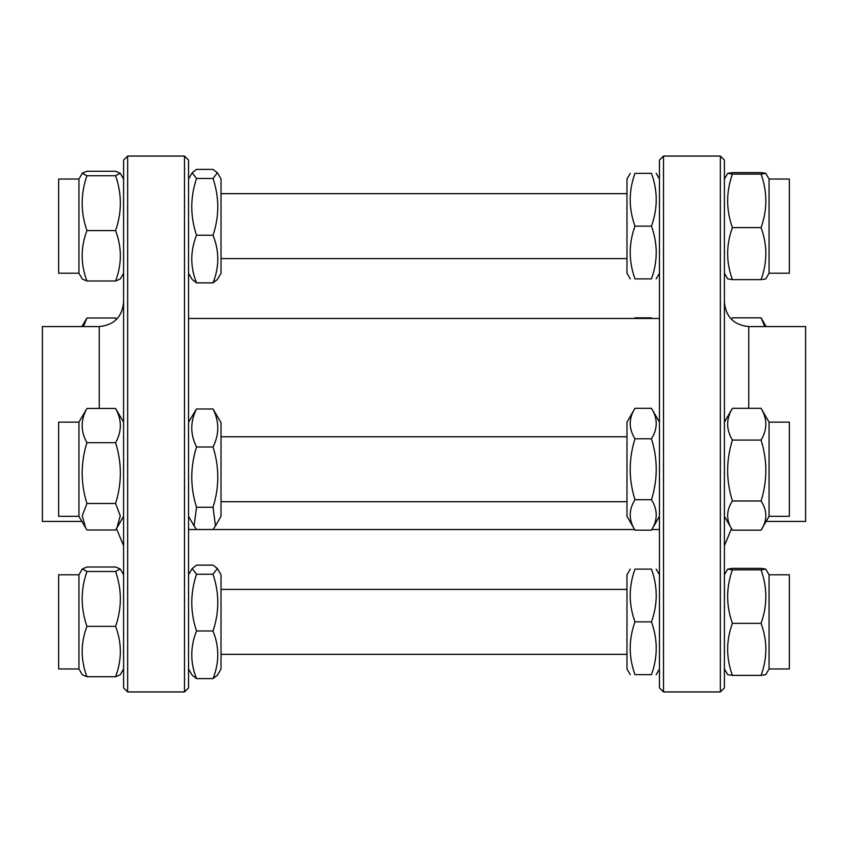 <?xml version="1.0" encoding="UTF-8"?>
<svg xmlns="http://www.w3.org/2000/svg" width="848" height="848" viewBox="0 0 848 848"><rect width="100%" height="100%" fill="white"/><g stroke="black" fill="none" stroke-linecap="round" stroke-linejoin="round"><path stroke-width="1.27" d="M769.062 179.034L789.361 179.034L789.361 273.215L769.062 273.215L769.062 179.034L765.776 173.331L761.069 172.621L732.407 172.621L727.701 173.331L732.407 174.116C726.058 191.945 726.058 209.785 732.407 227.614C726.058 244.955 726.058 262.286 732.407 279.628L727.701 278.918L724.404 273.215M769.062 273.215L765.776 278.918L761.069 279.628C767.419 262.286 767.419 244.955 761.069 227.614C767.419 209.785 767.419 191.945 761.069 174.116L765.776 173.331M732.407 174.116L761.069 174.116M732.407 227.614L761.069 227.614M732.407 279.628L761.069 279.628M78.938 273.215L78.938 179.034L58.639 179.034L58.639 273.215L78.938 273.215L82.298 279.045L86.931 280.995C80.581 264.194 80.581 247.393 86.931 230.592C80.581 212.307 80.581 194.012 86.931 175.727L82.298 173.215L86.931 171.264L115.593 171.264L120.225 173.215L115.593 175.727L86.931 175.727M123.596 273.215L120.225 279.045L115.593 280.995C121.942 264.194 121.942 247.393 115.593 230.592C121.942 212.307 121.942 194.012 115.593 175.727M115.593 230.592L86.931 230.592M115.593 280.995L86.931 280.995M630.255 278.897L626.979 273.215L626.979 179.034L630.255 173.352M634.972 278.897C628.622 278.897 628.622 278.897 634.972 278.897C628.622 278.897 628.622 278.897 634.972 278.897L651.465 278.897C657.815 261.311 657.815 243.715 651.465 226.13C657.815 208.534 657.815 190.938 651.465 173.352C657.815 173.352 657.815 173.352 651.465 173.352C657.815 173.352 657.815 173.352 651.465 173.352L634.972 173.352C628.622 190.938 628.622 208.534 634.972 226.13C628.622 243.715 628.622 261.311 634.972 278.897M634.972 173.352C628.622 173.352 628.622 173.352 634.972 173.352C628.622 173.352 628.622 173.352 634.972 173.352M651.465 278.897C657.815 278.897 657.815 278.897 651.465 278.897C657.815 278.897 657.815 278.897 651.465 278.897M634.972 226.13L651.465 226.13M217.395 172.748L221.021 179.034L221.021 273.215L217.395 279.501L213.028 282.861C219.378 266.982 219.378 251.103 213.028 235.235C219.378 216.325 219.378 197.404 213.028 178.493L217.395 172.748L213.028 169.388L196.535 169.388L192.167 172.748L196.535 178.493C190.185 197.404 190.185 216.325 196.535 235.235C190.185 251.103 190.185 266.982 196.535 282.861L192.167 279.501L188.542 273.215M213.028 178.493L196.535 178.493M213.028 282.861L196.535 282.861M213.028 235.235L196.535 235.235M769.062 516.326L789.361 516.326L789.361 422.145L769.062 422.145L761.069 408.312C767.419 418.901 767.419 429.48 761.069 440.07C767.419 460.369 767.419 480.678 761.069 500.988C767.419 510.708 767.419 520.428 761.069 530.159L769.062 516.326L769.062 422.145M724.404 422.145L732.407 408.312C726.058 418.901 726.058 429.48 732.407 440.07C726.058 460.369 726.058 480.678 732.407 500.988C726.058 510.708 726.058 520.428 732.407 530.159L761.069 530.159M724.404 516.326L732.407 530.159M732.407 500.988L761.069 500.988M732.407 440.07L761.069 440.07M732.407 408.312L761.069 408.312M78.938 516.326L78.938 422.145L58.639 422.145L58.639 516.326L78.938 516.326L86.931 530.011L115.593 530.011L116.939 527.848L120.289 515.86L115.593 503.489C121.942 483.233 121.942 462.976 115.593 442.709C121.942 431.293 121.942 419.877 115.593 408.46L123.596 422.145M78.938 422.145L86.931 408.46C80.581 419.877 80.581 431.293 86.931 442.709C80.581 462.976 80.581 483.233 86.931 503.489L82.245 515.86L85.595 527.848M115.593 442.709L86.931 442.709M115.593 408.46L86.931 408.46M115.593 503.489L86.931 503.489M634.972 530.17L626.979 516.326L626.979 422.145L634.972 408.301C628.622 418.456 628.622 428.611 634.972 438.766C628.622 459.075 628.622 479.396 634.972 499.705C628.622 509.86 628.622 520.015 634.972 530.17L651.465 530.17C657.815 520.015 657.815 509.86 651.465 499.705C657.815 479.396 657.815 459.075 651.465 438.766C657.815 428.611 657.815 418.456 651.465 408.301L634.972 408.301M659.458 516.326L651.465 530.17M634.972 499.705L651.465 499.705M634.972 438.766L651.465 438.766M221.021 422.675L221.021 516.326L215.487 525.919L213.028 507.252C219.378 487.165 219.378 467.078 213.028 446.991C219.378 434.324 219.378 421.647 213.028 408.98L221.021 422.675M188.542 422.145L196.535 408.98C190.185 421.647 190.185 434.324 196.535 446.991C190.185 467.078 190.185 487.165 196.535 507.252L194.086 525.919L196.535 529.491L213.028 529.491L215.487 525.919M213.028 408.98L196.535 408.98M213.028 446.991L196.535 446.991M213.028 507.252L196.535 507.252M769.062 574.785L769.062 668.966L789.361 668.966L789.361 574.785L769.062 574.785L765.776 569.082L761.069 568.372L732.407 568.372L727.701 569.082L732.407 569.856C726.058 587.696 726.058 605.525 732.407 623.365C726.058 640.706 726.058 658.037 732.407 675.379L727.701 674.669L724.404 668.966M769.062 668.966L765.776 674.669L761.069 675.379C767.419 658.037 767.419 640.706 761.069 623.365C767.419 605.525 767.419 587.696 761.069 569.856L765.776 569.082M732.407 675.379L761.069 675.379M732.407 623.365L761.069 623.365M732.407 569.856L761.069 569.856M78.938 668.966L78.938 574.785L58.639 574.785L58.639 668.966L78.938 668.966L82.298 674.785L86.931 676.736C80.581 659.935 80.581 643.134 86.931 626.343C80.581 608.048 80.581 589.763 86.931 571.478L82.298 568.955L86.931 567.005L115.593 567.005L120.225 568.955L115.593 571.478L86.931 571.478M123.596 668.966L120.225 674.785L115.593 676.736C121.942 659.935 121.942 643.134 115.593 626.343C121.942 608.048 121.942 589.763 115.593 571.478M115.593 676.736L86.931 676.736M115.593 626.343L86.931 626.343M630.255 674.648L626.979 668.966L626.979 574.785L630.255 569.103M634.972 569.103C628.622 569.103 628.622 569.103 634.972 569.103C628.622 569.103 628.622 569.103 634.972 569.103C628.622 586.689 628.622 604.285 634.972 621.87C628.622 639.466 628.622 657.062 634.972 674.648C628.622 674.648 628.622 674.648 634.972 674.648C628.622 674.648 628.622 674.648 634.972 674.648L651.465 674.648C657.815 657.062 657.815 639.466 651.465 621.87C657.815 604.285 657.815 586.689 651.465 569.103C657.815 569.103 657.815 569.103 651.465 569.103C657.815 569.103 657.815 569.103 651.465 569.103L634.972 569.103M651.465 674.648C657.815 674.648 657.815 674.648 651.465 674.648C657.815 674.648 657.815 674.648 651.465 674.648M634.972 621.87L651.465 621.87M217.395 568.499L221.021 574.785L221.021 668.966L217.395 675.252L213.028 678.612C219.378 662.733 219.378 646.854 213.028 630.976C219.378 612.065 219.378 593.155 213.028 574.244L217.395 568.499L213.028 565.139L196.535 565.139L192.167 568.499L196.535 574.244C190.185 593.155 190.185 612.065 196.535 630.976C190.185 646.854 190.185 662.733 196.535 678.612L192.167 675.252L188.542 668.966M213.028 630.976L196.535 630.976M213.028 678.612L196.535 678.612M213.028 574.244L196.535 574.244M81.885 326.575L86.931 317.989L83.454 326.575M116.356 319.537L115.593 317.989L116.494 319.399M115.593 317.989L86.931 317.989M99.237 408.46L99.237 326.575L42.4 326.575L42.4 521.425L81.885 521.425M127.656 156.064L123.596 160.124L123.596 687.876L127.656 691.936L184.482 691.936L184.482 156.064L127.656 156.064L127.656 691.936M184.482 156.064L188.542 160.124L188.542 687.876L184.482 691.936M764.769 326.575L761.069 317.841L766.115 326.575M731.495 319.389L732.407 317.841L731.548 319.442M732.407 317.841L761.069 317.841M634.972 317.83L634.622 318.456L634.972 317.83L651.465 317.83L651.815 318.456M651.826 318.456L651.465 317.83M766.115 521.425L805.6 521.425L805.6 326.575L748.763 326.575C733.986 325.113 725.867 316.993 724.404 302.217M720.344 691.936L724.404 687.876L724.404 160.124L720.344 156.064L663.518 156.064L663.518 691.936L720.344 691.936L720.344 156.064M663.518 691.936L659.458 687.876L659.458 160.124L663.518 156.064M659.458 529.544L651.826 529.544M634.611 529.544L188.542 529.544M748.763 408.312L748.763 326.575M221.021 258.598L626.979 258.598M221.021 193.651L626.979 193.651M724.404 179.034L727.701 173.331M78.938 179.034L82.298 173.215M123.596 179.034L120.225 173.215M659.458 179.034L656.172 173.352M659.458 273.215L656.172 278.897M188.542 179.034L192.167 172.748M221.021 501.709L626.979 501.709M221.021 436.762L626.979 436.762M123.596 516.326L116.939 527.848M659.458 422.145L651.465 408.301M188.542 516.326L194.086 525.919M221.021 654.349L626.979 654.349M221.021 589.402L626.979 589.402M724.404 574.785L727.701 569.082M78.938 574.785L82.298 568.955M123.596 574.785L120.225 568.955M659.458 574.785L656.172 569.103M659.458 668.966L656.172 674.648M188.542 574.785L192.167 568.499M116.494 528.601L123.596 545.783M99.237 326.575C114.014 325.113 122.133 316.993 123.596 302.217M731.495 528.611L724.404 545.783M659.458 318.456L188.542 318.456"/></g></svg>
